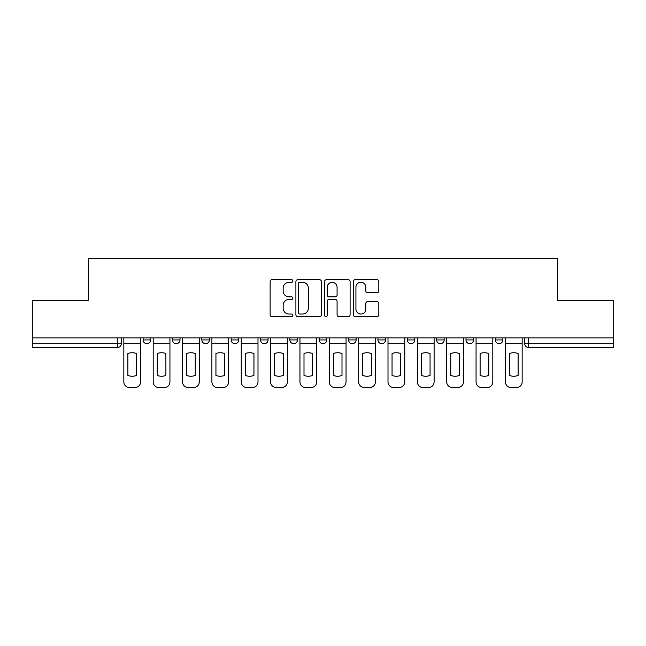 <?xml version="1.0" encoding="UTF-8"?>
<svg xmlns="http://www.w3.org/2000/svg" width="646" height="646" viewBox="0 0 646 646"><rect width="100%" height="100%" fill="white"/><g stroke="black" fill="none" stroke-linecap="round" stroke-linejoin="round"><path stroke-width="0.97" d="M292.896 280.986A1.292 1.292 0 0 0 291.604 279.694L271.982 279.694A1.849 1.849 0 0 0 270.133 281.543L270.133 314.788A1.849 1.849 0 0 0 271.982 316.629L291.604 316.629A1.292 1.292 0 0 0 292.896 315.337A1.292 1.292 0 0 0 291.604 314.045L289.061 314.045A5.911 5.911 0 0 1 283.15 308.134L283.15 305.364A5.911 5.911 0 0 1 289.061 299.453L291.604 299.453A1.292 1.292 0 0 0 292.896 298.161A1.292 1.292 0 0 0 291.604 296.869L289.061 296.869A5.911 5.911 0 0 1 283.15 290.958L283.15 288.189A5.911 5.911 0 0 1 289.061 282.278L291.604 282.278A1.292 1.292 0 0 0 292.896 280.986M466 337.866L466 339.933L473.526 339.933A3.763 3.763 0 0 1 469.763 343.696A3.763 3.763 0 0 1 466 339.933L466 337.866M377.942 337.866L377.942 339.933L385.468 339.933A3.763 3.763 0 0 1 381.705 343.696A3.763 3.763 0 0 1 377.942 339.933L377.942 337.866M319.237 337.866L319.237 339.933L326.763 339.933A3.763 3.763 0 0 1 323 343.696A3.763 3.763 0 0 1 319.237 339.933L319.237 337.866M289.884 337.866L289.884 339.933L297.41 339.933A3.763 3.763 0 0 1 293.647 343.696A3.763 3.763 0 0 1 289.884 339.933L289.884 337.866M231.179 337.866L231.179 339.933L238.705 339.933A3.763 3.763 0 0 1 234.942 343.696A3.763 3.763 0 0 1 231.179 339.933L231.179 337.866M376.973 292.719A1.849 1.849 0 0 0 378.822 290.87L378.822 281.543A1.849 1.849 0 0 0 376.973 279.694L355.179 279.694A1.849 1.849 0 0 0 353.338 281.543L353.338 314.788A1.849 1.849 0 0 0 355.179 316.629L376.973 316.629A1.849 1.849 0 0 0 378.822 314.788L378.822 303.523A1.849 1.849 0 0 0 376.973 301.674L367.647 301.674A1.849 1.849 0 0 0 365.798 303.523L365.798 309.103A4.942 4.942 0 0 1 360.864 314.045A4.942 4.942 0 0 1 355.922 309.103L355.922 287.22A4.942 4.942 0 0 1 360.864 282.278A4.942 4.942 0 0 1 365.798 287.22L365.798 290.87A1.849 1.849 0 0 0 367.647 292.719L376.973 292.719M32.3 337.866L32.3 300.422L88.373 300.422L88.373 258.465L557.627 258.465L557.627 300.422L613.7 300.422L613.7 337.866L32.3 337.866L32.3 343.696L121.295 343.696L121.295 337.866L121.295 343.696A3.763 3.763 0 0 1 117.532 347.459L32.3 347.459L32.3 343.696M321.385 281.543A1.849 1.849 0 0 0 319.536 279.694L297.741 279.694A1.849 1.849 0 0 0 295.9 281.543L295.9 314.788A1.849 1.849 0 0 0 297.741 316.629L319.536 316.629A1.849 1.849 0 0 0 321.385 314.788L321.385 281.543M326.464 279.694L348.259 279.694A1.849 1.849 0 0 1 350.1 281.543L350.1 314.788A1.849 1.849 0 0 1 348.259 316.629L338.932 316.629A1.849 1.849 0 0 1 337.083 314.788L337.083 301.302A1.849 1.849 0 0 0 335.234 299.453L329.048 299.453A1.849 1.849 0 0 0 327.199 301.302L327.199 315.337A1.292 1.292 0 0 1 325.907 316.629A1.292 1.292 0 0 1 324.615 315.337L324.615 281.543A1.849 1.849 0 0 1 326.464 279.694M524.705 337.866L524.705 343.696L613.7 343.696L613.7 347.459L528.468 347.459A3.763 3.763 0 0 1 524.705 343.696M613.7 337.866L613.7 343.696M502.879 337.866L502.879 339.933A3.763 3.763 0 0 1 499.116 343.696A3.763 3.763 0 0 1 495.353 339.933A3.763 3.763 0 0 0 499.116 343.696M495.353 337.866L495.353 339.933L502.879 339.933M473.526 337.866L473.526 339.933A3.763 3.763 0 0 1 469.763 343.696M444.173 337.866L444.173 339.933A3.763 3.763 0 0 1 440.41 343.696A3.763 3.763 0 0 1 436.648 339.933L444.173 339.933M436.648 337.866L436.648 339.933M414.821 337.866L414.821 339.933A3.763 3.763 0 0 1 411.058 343.696A3.763 3.763 0 0 1 407.295 339.933L414.821 339.933L414.821 337.866M407.295 337.866L407.295 339.933M385.468 337.866L385.468 339.933M356.116 337.866L356.116 339.933A3.763 3.763 0 0 1 352.353 343.696A3.763 3.763 0 0 1 348.59 339.933L356.116 339.933L356.116 337.866M348.59 337.866L348.59 339.933M326.763 337.866L326.763 339.933L326.763 337.866M297.41 339.933L297.41 337.866L297.41 339.933A3.763 3.763 0 0 1 293.647 343.696M268.058 337.866L268.058 339.933A3.763 3.763 0 0 1 264.295 343.696A3.763 3.763 0 0 1 260.532 339.933A3.763 3.763 0 0 0 264.295 343.696A3.763 3.763 0 0 0 268.058 339.933L268.058 337.866M260.532 337.866L260.532 339.933L268.058 339.933M238.705 337.866L238.705 339.933M209.352 337.866L209.352 339.933A3.763 3.763 0 0 1 205.589 343.696A3.763 3.763 0 0 1 201.827 339.933A3.763 3.763 0 0 0 205.589 343.696A3.763 3.763 0 0 0 209.352 339.933L201.827 339.933L201.827 337.866M172.474 337.866L172.474 339.933L180 339.933L180 337.866L180 339.933A3.763 3.763 0 0 1 176.237 343.696A3.763 3.763 0 0 1 172.474 339.933A3.763 3.763 0 0 0 176.237 343.696M143.121 337.866L143.121 339.933L150.647 339.933L150.647 337.866L150.647 339.933A3.763 3.763 0 0 1 146.884 343.696A3.763 3.763 0 0 1 143.121 339.933A3.763 3.763 0 0 0 146.884 343.696M117.532 337.866L117.532 347.459A3.763 3.763 0 0 0 121.295 343.696M299.776 282.278A1.292 1.292 0 0 0 298.484 283.57L298.484 312.753A1.292 1.292 0 0 0 299.776 314.045L302.457 314.045A5.911 5.911 0 0 0 308.36 308.134L308.36 288.189A5.911 5.911 0 0 0 302.457 282.278L299.776 282.278M337.083 287.317A4.942 4.942 0 0 0 332.141 282.375A4.942 4.942 0 0 0 327.199 287.317L327.199 295.02A1.849 1.849 0 0 0 329.048 296.869L335.234 296.869A1.849 1.849 0 0 0 337.083 295.02L337.083 287.317M123.838 343.696L123.838 381.891A5.644 5.644 0 0 0 129.483 387.535L134.941 387.535A5.644 5.644 0 0 0 140.586 381.891L140.586 343.696L123.838 343.696L123.838 337.866M140.586 343.696L140.586 337.866M136.54 375.415L136.54 353.564A11.668 11.668 0 0 0 127.884 353.564L127.884 375.415A11.668 11.668 0 0 0 136.54 375.415M153.191 343.696L153.191 381.891A5.644 5.644 0 0 0 158.835 387.535L164.294 387.535A5.644 5.644 0 0 0 169.938 381.891L169.938 343.696L153.191 343.696L153.191 337.866M169.938 343.696L169.938 337.866M165.893 375.415L165.893 353.564A11.668 11.668 0 0 0 157.236 353.564L157.236 375.415A11.668 11.668 0 0 0 165.893 375.415M182.543 343.696L182.543 381.891A5.644 5.644 0 0 0 188.188 387.535L193.647 387.535A5.644 5.644 0 0 0 199.291 381.891L199.291 343.696L182.543 343.696L182.543 337.866M199.291 343.696L199.291 337.866M195.245 375.415L195.245 353.564A11.668 11.668 0 0 0 186.589 353.564L186.589 375.415A11.668 11.668 0 0 0 195.245 375.415M211.896 343.696L211.896 381.891A5.644 5.644 0 0 0 217.54 387.535L222.999 387.535A5.644 5.644 0 0 0 228.644 381.891L228.644 343.696L211.896 343.696L211.896 337.866M228.644 343.696L228.644 337.866M224.598 375.415L224.598 353.564A11.668 11.668 0 0 0 215.942 353.564L215.942 375.415A11.668 11.668 0 0 0 224.598 375.415M241.249 343.696L241.249 381.891A5.644 5.644 0 0 0 246.893 387.535L252.344 387.535A5.644 5.644 0 0 0 257.996 381.891L257.996 343.696L241.249 343.696L241.249 337.866M257.996 343.696L257.996 337.866M253.951 375.415L253.951 353.564A11.668 11.668 0 0 0 245.294 353.564L245.294 375.415A11.668 11.668 0 0 0 253.951 375.415M270.601 343.696L270.601 381.891A5.644 5.644 0 0 0 276.246 387.535L281.696 387.535A5.644 5.644 0 0 0 287.341 381.891L287.341 343.696L270.601 343.696L270.601 337.866M287.341 343.696L287.341 337.866M283.295 375.415L283.295 353.564A11.668 11.668 0 0 0 274.647 353.564L274.647 375.415A11.668 11.668 0 0 0 283.295 375.415M299.954 343.696L299.954 381.891A5.644 5.644 0 0 0 305.598 387.535L311.049 387.535A5.644 5.644 0 0 0 316.693 381.891L316.693 343.696L299.954 343.696L299.954 337.866M316.693 343.696L316.693 337.866M312.648 375.415L312.648 353.564A11.668 11.668 0 0 0 304 353.564L304 375.415A11.668 11.668 0 0 0 312.648 375.415M329.307 343.696L329.307 381.891A5.644 5.644 0 0 0 334.951 387.535L340.402 387.535A5.644 5.644 0 0 0 346.046 381.891L346.046 343.696L329.307 343.696L329.307 337.866M346.046 343.696L346.046 337.866M342 375.415L342 353.564A11.668 11.668 0 0 0 333.352 353.564L333.352 375.415A11.668 11.668 0 0 0 342 375.415M358.659 343.696L358.659 381.891A5.644 5.644 0 0 0 364.304 387.535L369.754 387.535A5.644 5.644 0 0 0 375.399 381.891L375.399 343.696L358.659 343.696L358.659 337.866M375.399 343.696L375.399 337.866M371.353 375.415L371.353 353.564A11.668 11.668 0 0 0 362.705 353.564L362.705 375.415A11.668 11.668 0 0 0 371.353 375.415M388.004 343.696L388.004 381.891A5.644 5.644 0 0 0 393.656 387.535L399.107 387.535A5.644 5.644 0 0 0 404.751 381.891L404.751 343.696L388.004 343.696L388.004 337.866M404.751 343.696L404.751 337.866M400.706 375.415L400.706 353.564A11.668 11.668 0 0 0 392.049 353.564L392.049 375.415A11.668 11.668 0 0 0 400.706 375.415M417.356 343.696L417.356 381.891A5.644 5.644 0 0 0 423.001 387.535L428.459 387.535A5.644 5.644 0 0 0 434.104 381.891L434.104 343.696L417.356 343.696L417.356 337.866M434.104 343.696L434.104 337.866M430.058 375.415L430.058 353.564A11.668 11.668 0 0 0 421.402 353.564L421.402 375.415A11.668 11.668 0 0 0 430.058 375.415M446.709 343.696L446.709 381.891A5.644 5.644 0 0 0 452.353 387.535L457.812 387.535A5.644 5.644 0 0 0 463.457 381.891L463.457 343.696L446.709 343.696L446.709 337.866M463.457 343.696L463.457 337.866M459.411 375.415L459.411 353.564A11.668 11.668 0 0 0 450.755 353.564L450.755 375.415A11.668 11.668 0 0 0 459.411 375.415M476.062 343.696L476.062 381.891A5.644 5.644 0 0 0 481.706 387.535L487.165 387.535A5.644 5.644 0 0 0 492.809 381.891L492.809 343.696L476.062 343.696L476.062 337.866M492.809 343.696L492.809 337.866M488.764 375.415L488.764 353.564A11.668 11.668 0 0 0 480.107 353.564L480.107 375.415A11.668 11.668 0 0 0 488.764 375.415M505.414 343.696L505.414 381.891A5.644 5.644 0 0 0 511.059 387.535L516.517 387.535A5.644 5.644 0 0 0 522.162 381.891L522.162 343.696L505.414 343.696L505.414 337.866M522.162 343.696L522.162 337.866M518.116 375.415L518.116 353.564A11.668 11.668 0 0 0 509.46 353.564L509.46 375.415A11.668 11.668 0 0 0 518.116 375.415M528.468 337.866L528.468 347.459"/></g></svg>
